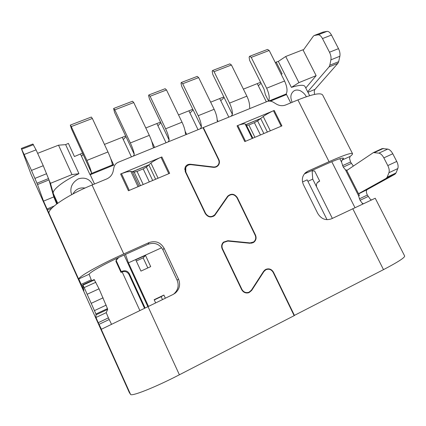 <?xml version="1.0" encoding="UTF-8"?>
<svg xmlns="http://www.w3.org/2000/svg" width="426" height="426" viewBox="0 0 426 426"><rect width="100%" height="100%" fill="white"/><g stroke="black" fill="none" stroke-linecap="round" stroke-linejoin="round"><path stroke-width="0.64" d="M106.292 312.838L108.412 317.865L98.23 322.695L101.431 329.245L173.094 294.462L175.4 292.997C179.586 289.089 180.635 284.472 178.542 279.152L164.069 248.214L162.892 249.769L177.115 280.191C179.165 285.425 178.137 289.962 174.021 293.807L173.244 294.393M111.447 324.143L108.412 317.865M32.887 144.025L21.305 148.45L31.481 170.4L43.26 165.725L36.072 149.867L32.887 144.025L21.332 148.482M43.26 165.725L49.017 179.91L53.782 196.913L56.717 203.985M91.611 280.734L89.098 274.269C90.211 271.932 106.186 263.05 123.279 255.403L148.024 244.268C154.478 242.101 159.436 243.933 162.892 249.769M373.426 152.583L346.769 170.501L358.623 193.894L367.137 189.618L394.987 174.207L396.01 172.977L397.799 168.568C398.459 166.63 398.108 164.255 396.739 161.433L392.783 153.765C391.281 151.038 389.604 149.478 387.751 149.084L382.218 148.583L373.426 152.583L378.863 153.142C380.684 153.552 382.346 155.128 383.847 157.87L387.809 165.581C389.183 168.414 389.55 170.794 388.927 172.722L387.213 177.109L386.228 178.329L359.081 193.42M358.623 193.894L359.422 195.47L358.665 195.885L345.491 169.878L347.217 170.192M82.649 153.083L74.422 156.523L68.378 143.376L65.636 144.643L58.522 145.181L37.642 153.328M113.63 108.481L114.775 109.849L133.743 102.559L132.523 101.228L113.63 108.481L114.546 112.389L125.952 136.639L123.295 139.584L122.241 137.332L104.445 144.414M122.241 137.332L125.643 135.979M148.802 94.982L150.08 96.276L166.507 89.961L165.171 88.704L148.802 94.982L148.621 95.786L149.473 98.928L160.852 122.747L157.934 125.766L156.875 123.551L145.798 127.96M156.875 123.551L160.538 122.097M181.306 82.511L182.701 83.736L198.66 77.596L197.206 76.408L181.306 82.511L181.023 83.342L181.753 86.478L193.106 109.903L189.953 112.991L188.899 110.813L178.537 114.935M188.899 110.813L192.797 109.264M228.826 117.139L219.709 98.555L210.657 102.16M219.709 98.555L223.826 96.92M261.069 83.267L258.31 85.717L257.261 83.613L243.395 89.135M257.261 83.613L260.584 82.293M285.702 56.498L298.93 82.628L316.14 75.647L302.945 49.767L285.702 56.498L278.311 61.419L276.176 62.079L282.118 73.874L281.149 74.209M168.808 173.691L169.639 173.334L161.853 156.938L161.023 157.29C159.09 157.897 151.246 162.359 150.926 163.051L146.368 167.083L152.694 180.496M254.918 137.316L248.837 124.988L246.569 125.468L245.797 124.664L260.669 118.497L257.602 120.883L254.381 122.688L260.456 134.973M362.734 203.921L360.077 200.305L358.346 195.252M371.371 199.89L370.396 199.389L367.345 195.055C366.131 192.366 366.062 190.555 367.137 189.618M164.069 248.214C160.554 242.282 155.511 240.413 148.951 242.612L123.764 253.933C100.589 264.285 79.268 276.256 78.778 278.929L83.895 290.67L82.713 284.781L84.194 287.582L95.946 314.021L107.464 308.605L107.677 309.367L106.255 312.641L106.409 313.094M95.946 314.021L95.988 317.487L98.23 322.695M149.324 181.918L143.195 168.888L137.06 171.438L143.195 184.506M140.489 185.651L134.158 172.152L130.851 171.369L138.029 186.689M137.06 171.438L134.158 172.152M146.368 167.083L143.195 168.888M252.842 138.189L246.569 125.468M248.837 124.988L254.381 122.688M257.602 120.883L263.864 133.535M245.541 141.278L237.804 125.526L237.053 125.83L244.79 141.586L245.541 141.278L281.921 125.899L274.216 110.456L273.481 110.771L281.187 126.213M130.851 171.369L126.66 171.923L121.474 173.648L161.023 157.29L168.802 173.68L128.423 190.747L120.611 174L121.474 173.648L129.28 190.395M49.017 179.91L37.52 184.549L43.527 201.136L49.128 213.618C46.615 209.257 67.446 195.028 92.037 185.012L106.612 178.989C110.153 177.408 112.342 174.804 113.183 171.172L113.944 167.407C114.503 164.995 115.952 163.275 118.284 162.253L203.01 127.678L218.543 159.707C219.321 161.433 219.252 163.089 218.341 164.665C217.175 166.374 215.513 167.141 213.362 166.971L190.582 164.255C188.084 164.09 186.274 165.075 185.15 167.21L185.23 171.614L205.273 213.554C208.144 217.542 211.403 218.016 215.05 214.986L227.963 196.429C231.307 193.617 234.316 194.059 236.989 197.755L255.169 235.243C256.244 237.916 255.733 240.152 253.63 241.957L250.067 242.916L227.835 240.711L223.48 242.144C221.568 244.103 221.147 246.393 222.218 249.008L241.595 289.552C243.379 292.571 245.877 293.578 249.098 292.582L251.681 290.42L263.902 271.538L265.883 269.743C268.955 268.572 271.383 269.45 273.178 272.39L294.158 315.661L179.394 374.784C155.011 387.42 131.08 396.851 130.542 394.359L100.69 328.084M247.889 292.566L247.272 293.003M222.883 242.777L223.57 242.538M214.422 215.13L213.703 216.163M184.767 168.494L185.651 167.823M37.52 184.549L31.481 170.4M107.464 308.605L99.04 288.801L94.199 279.557L82.713 284.781M327.024 31.37L323.062 32.088L314.18 35.512L318.057 34.831C319.58 34.719 321.05 35.965 322.471 38.564L329.495 52.217L338.5 48.649L331.487 35.06C330.065 32.477 328.574 31.247 327.024 31.37L318.057 34.831M307.694 91.792L329.064 66.893L329.799 65.237L330.911 59.842C331.295 57.505 330.826 54.965 329.495 52.217M338.5 48.649C339.826 51.381 340.278 53.916 339.857 56.253L338.665 61.663L337.898 63.325L314.99 89.391C314.212 90.408 314.09 92.075 314.617 94.396M294.105 315.544L383.501 269.637C398.15 261.974 405.19 257.405 404.609 255.93L375.231 198.234L331.524 218.799C325.805 220.812 321.215 219.033 317.759 213.463L303.488 184.788C301.48 180.097 302.14 176.071 305.474 172.716L307.764 171.247L304.409 173.909L325.405 164.463C336.796 159.415 342.829 157.37 343.505 158.328L343.447 158.206M21.305 148.45L31.295 174.889L129.328 392.559L130.542 394.359M294.478 315.501L273.497 272.235C271.58 269.094 268.982 268.156 265.702 269.418L263.603 271.325L251.377 290.207L248.97 292.231C245.946 293.173 243.597 292.225 241.925 289.392L222.548 248.853C221.541 246.398 221.941 244.247 223.735 242.41L227.814 241.073L250.046 243.278L253.832 242.261C256.085 240.339 256.633 237.948 255.488 235.093L237.309 197.611C234.454 193.67 231.238 193.202 227.67 196.205L214.779 214.741C211.355 217.59 208.298 217.148 205.604 213.41L185.827 172.04L185.619 172.429M264.77 270.025L265.27 269.999M252.362 242.74L252.059 243.113M226.85 197.366L227.335 197.105M185.832 172.04L185.757 167.62C186.886 165.49 188.691 164.511 191.178 164.681L213.335 167.322C215.631 167.503 217.398 166.683 218.639 164.867C219.619 163.179 219.694 161.417 218.863 159.569L203.335 127.544L267.001 101.564C269.088 100.781 271.165 100.983 273.231 102.165L276.383 104.082C279.483 105.856 282.582 106.154 285.681 104.977L297.912 99.924C312.876 93.965 321.161 92.389 322.754 95.184L352.488 153.573M203.138 127.928L203.335 127.544M362.377 203.218L363.218 203.692M353.34 166.071L350.555 162.002L349.549 158.371L350.129 156.427C351.823 155.123 352.632 154.223 352.568 153.733C351.748 152.465 343.915 155.112 329.053 161.678L307.764 171.247M343.505 158.328L342.019 160.091L341.508 162.008L343.255 167.083L345.491 169.878M270.329 130.803L263.236 116.516C263.907 115.696 272.022 111.181 273.481 110.771L237.804 125.526C239.731 124.525 245.642 123.284 245.131 124.019L252.235 138.445M303.2 50.268L313.323 36.205L314.18 35.512M148.024 244.268L148.951 242.612M263.236 116.516L260.669 118.497L267.39 132.044M252.527 138.322L245.797 124.664L245.131 124.019M158.094 178.212L150.926 163.051M139.164 186.21L132.369 171.715L148.844 164.883L155.628 179.255M150.08 96.276L165.623 128.79C167.706 133.301 168.888 137.092 169.175 140.165L160.852 122.747M186.226 134.525L185.406 133.551C185.23 130.457 184.107 126.671 182.035 122.198L166.507 89.961M169.175 140.165L168.148 141.901M185.15 131.299L186.625 134.36M166.039 142.763L157.934 125.766M49.15 180.395L50.476 183.313L71.983 174.596L58.522 145.181M114.775 109.849L130.356 142.96C132.459 147.545 133.769 151.352 134.296 154.377L125.952 136.639M154.01 147.673L153.03 146.741C152.636 143.69 151.395 139.893 149.302 135.351L133.743 102.559M134.296 154.377L133.381 156.092M131.421 156.89L123.295 139.584M154.617 147.423L151.693 141.256M182.701 83.736L198.207 115.702C200.268 120.143 201.333 123.918 201.407 127.033L193.106 109.903M217.846 121.623L217.175 120.606C217.207 117.469 216.195 113.705 214.145 109.301L198.66 77.596M201.407 127.033L200.284 128.79M217.18 119.781L218.043 121.543M198.037 129.706L189.953 112.991M136.293 261.016L143.168 257.884L147.827 267.938M154.281 299.941L161.145 296.677L162.471 299.537M118.247 258.05L116.138 260.43L115.904 261.276L121.011 272.411L121.298 271.681L122.278 271.234C125.382 270.169 127.752 271.032 129.387 273.817L129.014 274.52L144.462 308.136M118.29 257.693L118.231 258.092M116.138 260.43L121.298 271.681M129.014 274.52C127.395 271.767 125.052 270.915 121.98 271.969L121.011 272.411M145.037 307.86L129.387 273.817M312.141 171.002L314.612 170.97L319.676 181.082L317.274 182.727M316.63 186.939C316.081 184.911 316.545 183.255 318.02 181.966L319.676 181.082M140.958 271.101L135.74 259.807L145.484 255.382L150.697 266.617L140.958 271.101M145.484 255.382L143.168 257.884M155.607 302.811L154.169 299.702L163.898 295.069L161.145 296.677M124.094 255.036L147.801 306.544M163.898 295.069L165.336 298.168M125.494 254.407L128.434 262.842L161.672 247.746M128.434 262.842L148.413 306.246M307.897 181.322L312.727 179.128L332.355 218.405M302.519 181.966L307.167 179.857L327.046 219.699M312.727 179.128L312.098 170.448M269.2 50.476L267.512 49.432L249.609 56.301L249.125 57.191L249.609 60.316L264.088 89.322L265.371 94.647L268.577 101.074C269.85 98.172 269.2 93.885 266.644 88.209L251.239 57.382L269.2 50.476L284.573 81.004C287.172 86.792 287.699 91.121 286.16 93.992L286.245 94.647L270.329 101.143M249.609 56.301L251.239 57.382M266.341 101.83L258.31 85.717M71.706 194.629L71.025 192.36C70.215 186.726 72.66 182.227 78.352 178.856C84.662 177.008 89.412 178.84 92.591 184.351L92.751 184.719M83.176 154.223L81.51 156.262L90.051 174.793L113.763 165.107L110.616 158.344M71.983 174.596L78.954 173.659L65.636 144.643M78.954 173.659C63.021 181.188 51.956 189.975 53.303 193.526L50.476 183.313M292.177 102.293L292.007 101.968C290.399 97.863 290.521 94.71 292.369 92.511C294.142 90.03 296.757 89.417 300.202 90.679C303.051 92.256 305.107 94.268 306.369 96.723M309.659 95.669L305.096 86.67C304.148 84.62 299.584 84.854 291.405 87.383L298.93 82.628M278.311 61.419L291.405 87.383M276.176 62.079L275.537 63.059M52.334 191.748L53.074 194.405M245.855 124.722L260.451 118.668M72.963 193.958C75.551 189.282 79.577 187.312 85.04 188.042M52.968 193.148L52.638 192.845M132.497 171.747L148.669 165.038M70.295 125.106L71.275 126.575L92.362 118.471L91.297 117.049L70.295 125.106L71.531 128.977L91.563 172.999L90.051 174.793M92.362 118.471L107.959 151.96C110.52 157.636 111.974 161.827 112.315 164.532L113.763 165.107M91.563 172.999C91.031 170.347 89.471 166.156 86.893 160.421L71.275 126.575M212.569 70.514L214.076 71.669L231.435 64.997L229.87 63.873L212.569 70.514L212.196 71.371L212.814 74.502L224.135 97.549L220.764 100.696M214.076 71.669L229.539 103.113C231.584 107.485 232.543 111.245 232.41 114.397L224.135 97.549M250.083 108.465L249.567 107.405C249.801 104.237 248.906 100.483 246.872 96.154L231.435 64.997M232.41 114.397L231.196 116.176M316.14 75.647L305.783 88.017M359.342 198.851L367.345 195.055M106.255 312.641L95.988 317.487M263.902 271.538L263.305 271.783M251.09 290.612L251.681 290.42M227.835 240.711L227.383 241.052M249.567 243.235L250.067 242.916M227.74 196.721L225.982 198.617M214.113 215.881L215.327 214.624M190.582 164.255L190.369 164.644M213.138 167.296L213.362 166.971M48.537 178.563L36.987 183.212M34.964 178.372L46.658 173.686M36.072 149.867L24.287 154.446M21.811 149.185L33.505 144.675M107.677 309.367L96.212 314.761M106.218 305.107L94.556 310.57M91.372 303.264L103.124 297.806M99.04 288.801L87.287 294.206M84.194 287.582L95.861 282.257M94.455 279.898L82.926 285.143M43.527 201.136L53.782 196.913M46.945 209.017L54.171 206.019M323.382 31.998L314.495 35.427M331.487 35.06L322.471 38.564M330.911 59.842L339.857 56.253M338.665 61.663L329.799 65.237M337.898 63.325L329.064 66.893M307.95 92.288L314.99 89.391M383.379 148.461L374.566 152.465M378.863 153.142L387.751 149.084M392.783 153.765L383.847 157.87M387.809 165.581L396.739 161.433M397.799 168.568L388.927 172.722M387.213 177.109L396.01 172.977M394.987 174.207L386.228 178.329M383.501 269.637L352.749 208.665M273.497 272.235L273.167 272.363M241.579 289.515L241.925 289.392M222.548 248.853L222.25 249.072M255.19 235.29L255.488 235.093M205.348 213.703L205.604 213.41M360.077 200.305L368.08 196.498M343.255 167.083L351.28 163.43M350.555 162.002L342.531 165.645M329.053 161.678L297.912 99.924M342.019 160.091L350.129 156.427M218.634 159.904L218.863 159.569M47.377 209.975L51.935 208.085M177.115 280.191L178.542 279.152M147.95 306.47L179.394 374.784M98.986 324.367L109.168 319.532M81.749 286.102L82.868 285.59M91.196 279.818L81.004 284.446M79.3 280.59L49.128 213.618M31.226 174.724L129.36 392.612M78.778 278.929L89.098 274.269M92.037 185.012L123.764 253.933M116.101 258.72L116.713 260.062M122.14 271.9L139.787 310.378M341.508 162.008L339.831 158.701M331.769 161.699L354.949 207.616M165.623 128.79L182.035 122.198M130.356 142.96L149.302 135.351M198.207 115.702L214.145 109.301M121.98 271.969L122.278 271.234M318.856 181.46L317.594 182.355M266.644 88.209L284.573 81.004M286.16 93.992L268.641 101.138M53.128 194.458L57.26 203.58M80.45 153.956L81.51 156.262M57.707 203.255L53.303 193.526M90.227 174.724L94.497 183.995M290.74 102.89L286.224 93.906M86.893 160.421L107.959 151.96M112.789 164.761L91.116 173.606M229.539 103.113L246.872 96.154M121.437 173.664L121.799 174.442M264.397 270.356L265.883 269.743M249.098 292.582L248.113 292.891M251.585 243.219L252.953 242.373M226.137 198.394L227.963 196.429M215.05 214.986L214.464 215.599M217.063 166.475L218.016 165.123M246.521 292.992L248.044 292.518M222.463 243.374L223.735 242.41M253.832 242.261L253.113 242.708M213.101 216.488L214.225 215.316M184.708 169.601L185.757 167.62M218.639 164.867L218.293 165.357M175.4 292.997L174.021 293.807M57.244 203.596L53.085 194.41M71.089 192.674L71.041 192.355"/></g></svg>
